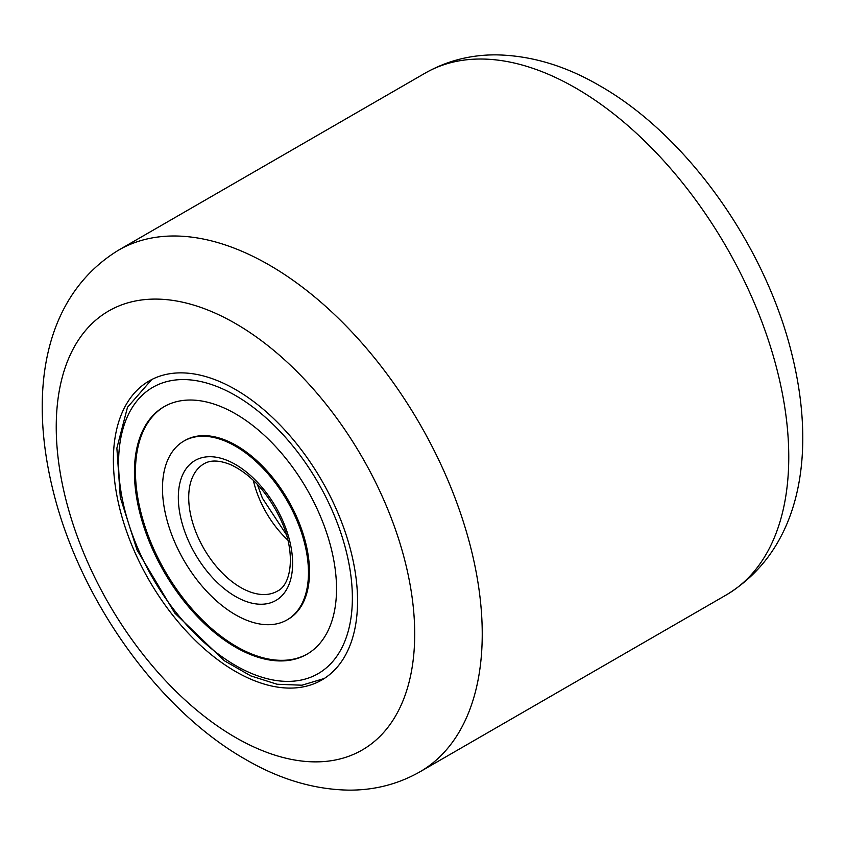 <?xml version="1.0" encoding="UTF-8"?>
<svg xmlns="http://www.w3.org/2000/svg" width="845" height="845" viewBox="0 0 845 845"><rect width="100%" height="100%" fill="white"/><g stroke="black" fill="none" stroke-linecap="round" stroke-linejoin="round"><path stroke-width="1.27" d="M235.47 671.458A172.655 99.689 60 0 1 122.673 519.305A172.655 99.689 60 0 1 149.142 380.958A172.655 99.689 60 0 1 235.47 389.503A172.655 99.689 60 0 1 348.267 541.656A172.655 99.689 60 0 1 321.797 680.003A172.655 99.689 60 0 1 235.47 671.458M287.089 619.881L288.124 619.279A103.227 59.604 -120 0 0 296.996 517.626A103.227 59.604 -120 0 0 184.897 440.477L183.861 441.079A103.227 59.604 -120 0 0 174.989 542.733A103.227 59.604 -120 0 0 287.089 619.881A103.227 59.604 -120 0 0 295.961 518.228A103.227 59.604 -120 0 0 183.861 441.079M164.543 406.424A142.9 82.504 -120 0 0 152.776 546.852A142.9 82.504 -120 0 0 307.443 653.935M319.209 513.517A142.9 82.504 -120 0 0 164.025 406.72A142.9 82.504 -120 0 0 151.741 547.444A142.9 82.504 -120 0 0 306.925 654.241A142.9 82.504 -120 0 0 319.209 513.517M235.47 737.442A253.479 146.343 -120 0 0 414.705 633.961A253.479 146.343 -120 0 0 235.47 323.519A253.479 146.343 -120 0 0 56.235 427A253.479 146.343 -120 0 0 235.47 737.442M269.238 265.024A301.232 173.922 60 0 1 466.028 530.48A301.232 173.922 60 0 1 419.859 771.865L726.373 594.891A301.232 173.922 -120 0 0 772.552 353.506A301.232 173.922 -120 0 0 575.762 88.06A301.232 173.922 -120 0 0 425.141 73.135L118.627 250.109A301.232 173.922 60 0 1 269.238 265.024M138.601 550.106A165.314 95.443 -120 0 0 300.904 680.109A165.314 95.443 -120 0 0 332.338 510.855A165.314 95.443 -120 0 0 170.046 380.852A165.314 95.443 -120 0 0 138.601 550.106M253.32 480.287A73.473 42.419 -120 0 0 259.954 500.208A73.473 42.419 -120 0 0 287.86 540.124M203.93 463.852A73.473 42.419 -120 0 0 197.614 536.205A73.473 42.419 -120 0 0 277.403 591.109C291.493 584.708 295.972 552.926 281.29 520.826C268.52 493.575 251.842 474.943 231.255 464.919C219.7 460.134 210.595 459.775 203.93 463.852M188.118 540.071A80.824 46.665 -120 0 0 267.464 603.626A80.824 46.665 -120 0 0 282.832 520.879A80.824 46.665 -120 0 0 203.487 457.325A80.824 46.665 -120 0 0 188.118 540.071M118.627 250.109C42.503 296.595 28.561 394.108 53.626 492.825C80.518 600.372 158.247 709.863 245.367 759.306C279.589 779.301 314.16 789.579 349.08 790.138C374.578 790.233 398.175 784.149 419.859 771.865M425.141 73.135C446.825 60.851 470.422 54.767 495.92 54.862C530.84 55.421 565.411 65.699 599.633 85.694C686.753 135.137 764.482 244.627 791.374 352.175C816.439 450.892 802.496 548.405 726.373 594.891M324.311 678.472L301.961 685.211L277.044 684.239L250.785 675.884L224.263 660.705L174.778 613.079L137.07 550.053L120.307 497.451L116.874 448.125L127.5 407.258L151.72 379.553M286.381 534.684L262.383 498.138L257.292 484.291"/></g></svg>
